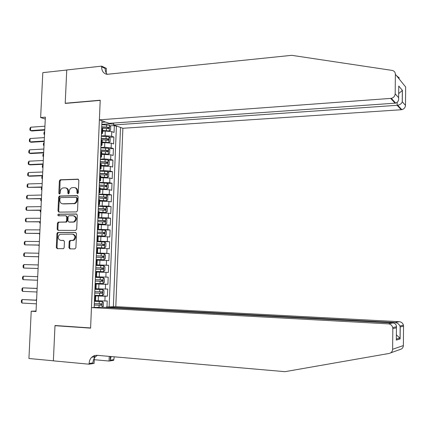 <?xml version="1.0" encoding="UTF-8"?>
<svg xmlns="http://www.w3.org/2000/svg" width="427" height="427" viewBox="0 0 427 427"><rect width="100%" height="100%" fill="white"/><g stroke="black" fill="none" stroke-linecap="round" stroke-linejoin="round"><path stroke-width="0.64" d="M77.575 193.682L78.301 192.839L78.856 180.306L77.922 179.164L60.218 179.778L59.38 180.947L58.809 193.308L59.599 194.082L60.154 193.276L60.228 191.67C60.426 189.769 61.291 188.531 62.833 187.96L64.941 187.816C66.815 187.992 67.792 189.209 67.877 191.477L67.808 193.089L68.453 193.895L69.169 193.057L69.243 191.445C69.436 189.54 70.306 188.296 71.853 187.715L74.01 187.565C75.905 187.736 76.903 188.969 76.993 191.248L76.919 192.871L77.575 193.682M68.918 247.644L69.847 248.85L74.837 248.925L75.878 247.74L76.502 233.665L75.563 232.469L57.629 232.485L56.946 233.585L56.305 247.473L57.218 248.663L63.532 248.658L64.167 247.58L64.44 241.597L63.516 240.406L60.575 240.38C57.629 238.923 57.415 236.889 59.94 234.268L72.451 234.124C75.424 235.523 75.675 237.561 73.204 240.241L69.841 240.556L69.185 241.645L68.918 247.644L69.628 247.703L70.284 248.856M40.634 117.553L42.812 72.654L66.745 70.028L65.208 103.419L100.206 100.388L90.604 327.941L54.998 325.502L53.375 360.794L28.924 358.504L31.219 311.224L36.028 311.513L45.369 117.179L40.634 117.553L45.278 119.058M76.47 211.925L77.511 210.73L78.13 196.767L77.191 195.603L59.417 196.03L58.627 197.183L57.992 210.959L58.899 212.118L76.47 211.925M77.314 215.176L76.695 229.198L75.654 230.388L58.061 230.356L57.149 229.182L57.421 223.257L58.136 222.141L65.838 221.987L66.548 220.866L66.729 216.916L65.806 215.747L58.44 215.811C57.661 215.416 57.618 214.882 58.318 214.21L76.38 214.002L77.314 215.176M94.159 307.397L95.322 307.461M106.985 306.997L107.23 300.939L104.882 300.998L105.079 296.21L94.639 295.89M94.655 295.58L107.428 296.173L107.716 289.036L105.373 289.036L105.565 284.259L95.141 283.934M95.146 283.795L107.908 284.286L108.196 277.166L105.859 277.107L106.051 272.341L96.742 272.047M106.051 272.341L108.389 272.426L108.677 265.322L95.936 265.002M95.942 264.873L106.344 265.204L106.536 260.454L108.869 260.598L109.157 253.515L96.422 253.291M96.438 253.003L106.825 253.334L107.022 248.594L109.344 248.797L109.632 241.73L96.913 241.613M96.934 241.159L107.31 241.495L107.503 236.766L109.824 237.028L110.107 229.982L100.964 229.966M97.425 229.347L107.791 229.683L107.983 224.97L110.299 225.291L110.582 218.261L104.53 218.298M97.922 217.562L108.271 217.903L108.463 213.201L110.774 213.58L111.057 206.567L105.981 206.641M98.413 205.809L108.752 206.156L108.944 201.459L111.244 201.896L111.527 194.904L106.691 195.011M98.904 194.088L109.227 194.434L109.419 189.753L111.719 190.25L112.002 183.274L107.246 183.413M99.395 182.393L109.707 182.74L109.894 178.075L112.189 178.625L112.472 171.665L107.796 171.846M99.881 170.731L103.644 170.581L110.182 171.078L110.369 166.423L112.659 167.032L112.941 160.093L108.346 160.301M100.372 159.095L104.129 158.919L110.657 159.447L110.844 154.804L113.128 155.471L113.406 148.548L108.885 148.788M100.857 147.491L104.61 147.283L111.127 147.843L111.319 143.21L113.593 143.936L113.876 137.03L111.602 136.272L105.095 135.679L101.343 135.914M109.419 137.302L113.876 137.03M104.882 300.998L95.547 300.731M105.373 289.036L96.043 288.759M105.859 277.107L96.545 276.819M106.536 260.454L97.239 260.15M107.022 248.594L97.735 248.279M107.503 236.766L98.231 236.435M107.983 224.97L98.722 224.629M108.463 213.201L99.213 212.849M108.944 201.459L99.704 201.096M109.419 189.753L100.196 189.38M109.894 178.075L100.687 177.685M110.369 166.423L101.172 166.028M110.844 154.804L101.658 154.393M111.319 143.21L104.807 142.639L102.144 142.794M106.264 307.461L106.28 307.024L115.813 306.645L122.875 128.281L401.263 109.739L397.147 105.336L397.179 102.331M113.363 306.741L120.51 127.433M101.978 120.761L94.153 307.504M109.125 306.912L116.406 126.28L114.34 125.543L114.062 132.429L111.789 131.649L105.288 131.046L102.624 131.217M101.418 134.051L102.539 133.352L101.466 132.893M102.032 129.29L102.731 128.644L101.663 128.169M94.415 301.281L95.525 301.152M94.629 296.194L95.728 296.349L94.618 296.381M94.927 289.047L96.038 288.994M95.136 284.078L96.235 284.163L95.13 284.163M95.44 276.845L96.539 276.861M96.86 272.02L95.643 271.978M95.947 264.676L97.046 264.74L95.942 264.756M96.566 259.942L96.15 259.819M96.454 252.544L97.553 252.64L96.449 252.72M97.068 247.911L97.756 247.809L96.657 247.697M96.961 240.438L98.061 240.572L96.95 240.716M97.569 235.912L98.258 235.752L97.164 235.603M97.468 228.365L98.562 228.536L97.452 228.739M98.071 223.94L98.76 223.732L97.671 223.54M97.975 216.318L99.064 216.532L97.954 216.799M98.568 212.005L99.261 211.739L98.173 211.514M98.477 204.309L99.56 204.554L98.45 204.885M99.069 200.098L99.763 199.772L98.68 199.516M98.979 192.331L100.062 192.614L98.952 193.004M99.566 188.222L100.26 187.843L99.176 187.544M99.48 180.381L100.558 180.701L99.448 181.155M100.062 176.372L100.756 175.94L99.678 175.609M99.977 168.462L101.055 168.814L99.939 169.332M100.553 164.56L101.252 164.075L100.18 163.706M100.478 156.576L101.551 156.965L100.436 157.542M101.05 152.775L101.749 152.231L100.676 151.831M100.975 144.716L102.042 145.143L100.927 145.783M101.541 141.017L102.24 140.424L101.172 139.987M111.127 147.843L113.406 148.548M110.657 159.447L112.941 160.093M110.182 171.078L112.472 171.665M109.707 182.74L112.002 183.274M109.227 194.434L111.527 194.904M108.752 206.156L111.057 206.567M108.271 217.903L110.582 218.261M107.791 229.683L110.107 229.982M107.31 241.495L109.632 241.73M106.825 253.334L109.157 253.515M106.344 265.204L108.677 265.322M107.908 284.286L105.565 284.259M107.428 296.173L105.079 296.21M113.705 124.188L109.755 123.809L101.823 124.364M109.755 123.809L109.776 123.307M101.909 122.389L105.373 121.983M36.049 311.021L31.219 311.224M109.952 125.842L114.34 125.543M116.406 126.28L117.174 126.232M77.821 193.618L77.687 191.387C77.623 189.236 76.711 188.013 74.944 187.709M65.859 187.96C67.61 188.248 68.517 189.465 68.582 191.616L68.71 193.831M78.435 179.324L60.928 179.927L60.09 181.096L59.711 194.034M77.666 195.742L60.132 196.164L59.342 197.311L58.707 211.071L59.204 212.118M76.689 198.096L76.033 197.279L60.629 197.605L59.919 198.438L59.839 200.13C59.919 202.393 60.896 203.62 62.758 203.818L74.165 203.482C75.622 202.852 76.438 201.629 76.614 199.804L76.689 198.096L77.383 198.224L76.262 197.322M77.383 198.224L77.308 199.932C77.138 201.752 76.321 202.974 74.864 203.604L63.468 203.935M66.046 215.784L67.434 217.017L67.258 220.962L66.548 222.083L59.156 222.173L58.141 223.348L57.864 229.262L58.43 230.356M76.796 214.108L59.23 214.274L58.825 215.806M72.942 222.024L73.828 221.837C76.449 219.19 76.246 217.14 73.225 215.688L68.822 215.779L68.096 216.911L67.914 220.86L68.843 222.04L74.528 221.933C77.148 219.291 76.945 217.242 73.924 215.79M69.329 222.104L68.843 222.04M73.641 222.115L69.548 222.131M73.156 234.199C76.123 235.597 76.374 237.636 73.908 240.31L70.546 240.625L69.895 241.714L69.628 247.703M60.928 240.417L60.575 240.38M63.826 240.47L61.291 240.449M75.91 232.55L58.344 232.56L57.661 233.66L57.026 247.532L57.672 248.669M108.298 131.068L110.561 130.288L110.7 126.835L109.493 125.239L101.813 124.663M107.769 131.036L102.645 130.763M109.259 131.009L102.656 130.475M101.904 128.249L108.757 128.66L108.81 127.273L101.722 126.856M101.706 127.15L107.38 127.369L107.962 128.308M44.531 134.708L43.928 134.131L44.008 132.487L44.686 131.468M44.771 129.616L30.514 130.609L29.901 130.005L29.986 128.313L30.68 127.225L44.936 126.2M30.68 127.225L30.514 130.609L31.806 130.988L44.75 130.096M396.608 75.792L399.245 77.901L398.989 78.376M113.747 123.024L113.673 124.972L397.734 105.266L401.828 109.664L401.263 109.739M113.673 124.972L122.875 128.281M65.219 103.243L100.212 100.212L99.384 119.827L391.297 98.354C393.662 97.682 394.954 96.16 395.172 93.807L395.365 74.255C395.242 72.136 394.137 70.85 392.045 70.391L291.753 55.329L106.974 74.319C103.473 73.513 101.69 71.005 101.621 66.788L101.647 66.137L66.751 69.969L65.219 103.243L65.603 103.387M395.172 93.807L398.642 97.708L398.754 86.04L402.399 90.391L402.293 101.807L405.49 105.4L405.65 86.991L395.365 74.255M101.647 66.137L106.392 68.4L106.206 72.916M99.384 119.827L109.168 123.35L395.124 103.169L390.7 98.44M405.49 105.4C405.287 107.62 404.065 109.04 401.828 109.664M107.3 74.357C105.848 72.857 105.154 70.903 105.213 68.496L101.621 66.788M398.642 97.708C398.903 100.473 397.921 102.266 395.701 103.083L395.124 103.169M398.754 86.04L398.733 88.058M402.399 90.391L398.679 93.604M402.293 101.807L402.229 102.01C401.508 103.665 400.008 104.748 397.734 105.266M395.738 351.021L390.518 352.942M91.463 307.611L388.34 323.842L392.931 322.945L101.61 307.21L91.463 307.611L90.599 328.133L54.992 325.684L53.375 360.852L89.078 364.194L94.105 363.398L94.431 355.568M56.3 325.587L54.992 325.684M115.813 306.645L399.293 321.702C401.439 321.958 402.816 323.127 403.435 325.203L403.536 326.18L400.227 326.938L400.115 338.953L396.32 340.089L396.437 327.797L392.829 328.619L392.621 349.275C392.45 351.528 391.287 352.916 389.12 353.449L284.996 371.671L96.833 355.301L94.105 355.686L91.709 357.239C90.118 358.872 89.254 360.959 89.104 363.5L89.078 364.194M403.536 326.18L403.366 345.571C403.205 347.685 402.106 348.992 400.062 349.494L395.989 350.967M114.255 356.817L113.689 360.313L109.066 361.045L109.253 356.385M94.26 359.71L109.066 361.045M106.28 307.024L395.034 322.534L399.293 321.702M111.105 356.545L110.235 360.201L110.385 356.481M392.829 328.619L392.717 327.578C392.071 325.363 390.609 324.114 388.34 323.842M97.404 355.355L95.504 356.694C93.919 358.317 93.059 360.383 92.915 362.902L89.104 363.5M400.227 326.938L399.923 325.982C398.813 323.906 397.179 322.759 395.034 322.534M400.115 338.953L399.832 338.056L396.368 334.88M396.32 340.089L396.336 338.275M396.437 327.797L396.534 326.73C396.256 324.435 395.055 323.17 392.931 322.945M102.16 142.324L108.784 142.565L110.091 141.812L110.23 138.353L109.018 136.784L101.327 136.229M108.784 142.565L102.17 142.063M101.178 139.821L108.277 140.221L108.341 138.834L101.236 138.433M101.226 138.7L106.915 138.919L107.487 139.869M43.997 145.719L43.399 145.121L43.479 143.472L44.157 142.469M101.679 153.917L108.309 154.158L109.616 153.368L109.76 149.898L108.543 148.356L100.841 147.827M108.309 154.158L101.69 153.677M100.692 151.43L107.801 151.815L107.876 150.427L100.751 150.037M100.74 150.283L106.43 150.496L107.006 151.462M43.469 156.752L42.865 156.133L42.946 154.478L43.623 153.496M101.194 165.537L107.828 165.772L109.141 164.95L109.285 161.47L108.068 159.96L100.356 159.458M107.828 165.772L101.199 165.318M100.206 163.071L107.321 163.44L107.407 162.047L100.265 161.673M100.254 161.892L105.987 162.111L106.52 163.082M42.935 167.811L42.337 167.17L42.417 165.516L43.095 164.544M100.708 177.184L107.353 177.418L108.666 176.564L108.81 173.074L107.593 171.59L99.865 171.115M107.353 177.418L100.713 176.992M99.715 174.739L106.846 175.091L106.937 173.698L99.774 173.335M99.763 173.533L105.522 173.752L106.04 174.728M42.401 178.897L41.803 178.24L41.883 176.575L42.46 175.764M44.227 141.033L29.954 141.903L29.34 141.278L29.426 139.586L30.12 138.513L44.387 137.606M30.12 138.513L29.954 141.903L31.251 142.26L44.205 141.47M43.677 152.471L29.388 153.229L28.78 152.583L28.865 150.886L29.559 149.829L43.837 149.034M29.559 149.829L29.388 153.229L30.691 153.56L43.655 152.871M43.122 163.941L28.828 164.587L28.219 163.915L28.299 162.212L28.999 161.176L43.287 160.499M28.999 161.176L28.828 164.587L30.13 164.886L43.106 164.304M42.572 175.438L28.262 175.967L27.654 175.273L27.739 173.565L28.433 172.551L42.737 171.985M28.433 172.551L28.262 175.967L29.57 176.239L42.556 175.764M100.217 188.862L106.873 189.097L108.191 188.206L108.335 184.71L107.113 183.252L99.379 182.804M106.873 189.097L100.228 188.697M99.224 186.434L106.366 186.775L106.467 185.377L99.283 185.03M99.277 185.206L105.053 185.419L105.554 186.412M41.867 190.01L41.27 189.332L41.643 187.261M42.017 186.967L27.696 187.378L27.088 186.658L27.173 184.95L27.867 183.952L42.182 183.503M27.867 183.952L27.696 187.378L42.001 187.25M99.731 200.573L106.392 200.802L107.716 199.873L107.855 196.372L106.633 194.947L98.888 194.52M106.392 200.802L99.737 200.428M98.733 198.16L105.88 198.486L105.997 197.087L98.792 196.751M98.786 196.906L104.583 197.119L105.063 198.123M41.334 201.154L40.736 200.45L40.816 198.779M41.462 198.523L27.131 198.817L26.517 198.075L26.602 196.361L27.301 195.385L41.627 195.048M27.301 195.385L27.131 198.817L41.451 198.768M99.24 212.31L105.912 212.539L107.236 211.578L107.38 208.061L106.152 206.668L98.391 206.268M105.912 212.539L99.245 212.187M98.242 209.919L105.4 210.228L105.522 208.83L98.301 208.504M98.295 208.632L104.113 208.846L104.578 209.865M40.795 212.32L40.197 211.595L40.261 210.319M40.901 210.105L26.559 210.281L25.951 209.518L26.036 207.8L26.73 206.839L41.072 206.625M26.73 206.839L26.559 210.281L40.896 210.314M98.749 224.079L105.426 224.303L106.755 223.305L106.899 219.782L105.672 218.416L97.9 218.048M105.426 224.303L98.749 223.983M97.746 221.704L104.914 221.997L105.047 220.599L97.804 220.284M97.804 220.396L103.644 220.604L104.081 221.64M40.261 223.513L39.658 222.771L39.7 221.891M40.346 221.72L25.988 221.778L25.38 220.989L25.465 219.27L26.159 218.325L40.512 218.229M26.159 218.325L25.988 221.778L40.335 221.885M98.253 235.88L104.946 236.099L106.275 235.069L106.419 231.535L105.186 230.196L97.404 229.854M104.946 236.099L98.258 235.8M97.255 233.521L104.428 233.799L104.572 232.395L97.313 232.101M97.308 232.181L103.169 232.389L103.585 233.446M39.722 234.738L39.145 233.489M39.786 233.361L25.417 233.302L24.809 232.491L24.894 230.761L25.588 229.843L39.951 229.865M25.588 229.843L25.417 233.302L39.78 233.489M96.662 247.671L104.46 247.927L105.789 246.854L105.939 243.315L104.7 242.008L96.908 241.687M104.46 247.927L96.662 247.617M96.758 245.365L103.942 245.626L104.097 244.223L96.817 243.94M96.812 244.004L102.693 244.207L103.088 245.285M39.177 245.984L38.585 245.114M39.225 245.034L24.846 244.858L24.238 244.02L24.323 242.29L25.017 241.388L39.391 241.527M25.017 241.388L24.846 244.858L39.22 245.125M96.16 259.531L103.969 259.781L105.309 258.677L105.453 255.127L104.215 253.846L96.411 253.558M103.969 259.781L96.166 259.504M96.256 257.241L103.457 257.492L103.617 256.083L96.321 255.816M96.315 255.853L102.218 256.056L102.581 257.161M38.638 257.262L38.281 256.776M38.66 256.734L24.27 256.435L23.661 255.576L23.747 253.841L24.44 252.96L38.83 253.222M24.44 252.96L24.27 256.435L38.66 256.787M103.483 271.668L95.664 271.417L103.483 271.668L104.823 270.526L104.967 266.966L103.729 265.717L95.915 265.455M95.76 269.149L102.966 269.384L103.142 267.975L95.819 267.718L101.738 267.937L102.069 269.079M23.864 264.564L23.693 268.049L38.099 268.476L23.693 268.049L23.085 267.163L23.17 265.423L23.864 264.564L38.265 264.943M95.162 283.357L102.992 283.581L104.337 282.407L104.482 278.842L103.238 277.619L95.413 277.385M103.238 277.619L95.413 277.374M95.258 281.089L102.475 281.302L102.656 279.893L95.322 279.653M102.656 279.893L101.258 279.84L101.701 280.486L101.178 281.244L95.258 281.073M37.533 280.224L23.117 279.685L22.508 278.778L22.594 277.032L23.288 276.194L37.704 276.675M23.117 279.685L23.288 276.194L37.704 276.691M94.661 295.329L102.507 295.527L103.852 294.315L103.996 290.739L102.747 289.554L94.917 289.341M102.747 289.554L94.917 289.309M94.757 293.055L101.984 293.258L102.176 291.844L94.821 291.614M100.836 291.801L100.537 293.189L94.762 293.018M37.165 287.899L36.727 288.401M36.968 292.015L22.535 291.353L21.932 290.424L22.017 288.673L22.711 287.851L37.138 288.417M22.535 291.353L22.711 287.851L37.133 288.476M102.293 307.248L103.361 306.255L103.51 302.674L102.256 301.515L94.41 301.329M102.256 301.515L94.479 301.275M96.555 307.413L94.159 307.339M94.255 305.054L101.493 305.241L101.695 303.821L94.319 303.613M100.409 303.789L100.046 305.161L94.26 304.99M35.932 300.154L36.615 299.279M36.396 303.832L21.958 303.053L21.35 302.097L21.435 300.341L22.129 299.541L36.573 300.186M21.958 303.053L22.129 299.541L36.567 300.288M98.242 300.87L98.44 296.066M98.738 288.871L98.936 284.083M99.235 276.904L99.432 272.127M99.731 264.97L99.929 260.208M100.222 253.067L100.42 248.317M100.719 241.196L100.911 236.451M101.21 229.352L101.402 224.623M101.695 217.535L101.893 212.822M102.186 205.755L102.384 201.048M102.672 194.002L102.87 189.31M103.158 182.276L103.355 177.595M103.644 170.581L103.841 165.916M104.129 158.919L104.321 154.264M104.61 147.283L104.807 142.639M105.095 135.679L105.288 131.046M101.877 133.027L102.074 128.308M94.837 301.27L95.04 296.375M95.344 289.047L95.552 284.168M95.856 276.856L96.059 271.988M96.363 264.697L96.566 259.846M96.87 252.576L97.073 247.729M97.377 240.481L97.58 235.651M97.884 228.418L98.082 223.599M98.386 216.382L98.589 211.578M98.888 204.384L99.091 199.59M99.39 192.412L99.587 187.634M99.891 180.477L100.089 175.71M100.388 168.569L100.585 163.813M100.884 156.693L101.082 151.948M101.38 144.844L101.578 140.115M111.602 136.272L111.789 131.649M77.687 191.387L76.993 191.248M68.512 193.223L67.808 193.089M68.582 191.616L67.877 191.477M59.518 193.442L58.809 193.308M60.09 181.096L59.38 180.947M61.104 179.906L60.394 179.751M78.317 179.255L77.922 179.164M77.613 193.004L76.919 192.871M58.707 211.071L57.992 210.959M59.342 197.311L58.627 197.183M60.356 196.126L59.647 195.993M77.527 195.667L77.191 195.603M73.994 203.759L73.295 203.642M77.308 199.932L76.614 199.804M57.864 229.262L57.149 229.182M58.141 223.348L57.421 223.257M59.156 222.173L58.44 222.077M66.228 222.147L65.523 222.051M67.258 220.962L66.548 220.866M67.434 217.017L66.729 216.916M59.23 214.274L58.515 214.173M69.895 241.714L69.185 241.645M70.93 240.534L70.225 240.465M72.873 240.55L72.168 240.481M57.026 247.532L56.305 247.473M57.661 233.66L56.946 233.585M58.68 232.491L57.965 232.411M109.291 130.988L109.525 125.276M106.494 127.016L106.585 124.817M106.344 130.603L106.435 128.404M107.38 127.369L108.81 127.273M392.621 349.275L403.366 345.571M110.235 360.201L113.715 359.657M108.816 142.549L109.05 136.821M106.013 138.588L106.104 136.389M105.864 142.186L105.955 139.981M108.341 154.136L108.575 148.393M105.533 150.197L105.624 147.988M105.384 153.8L105.474 151.59M106.43 150.496L107.86 150.421M107.866 165.751L108.1 159.997M105.053 161.828L105.143 159.618M104.903 165.441L104.994 163.226M105.949 162.105L107.38 162.041M107.385 177.397L107.625 171.627M104.567 173.49L104.663 171.275M104.418 177.114L104.514 174.894M105.469 173.746L106.899 173.693M106.905 189.076L107.145 183.29M104.087 185.185L104.177 182.959M103.937 188.814L104.028 186.588M104.989 185.409L106.419 185.371M106.424 200.781L106.665 194.979M103.601 196.906L103.692 194.68M103.451 200.546L103.542 198.315M104.503 197.109L105.939 197.077M105.944 212.513L106.184 206.7M103.115 208.659L103.206 206.422M102.966 212.31L103.056 210.073M104.023 208.835L105.458 208.814M105.464 224.276L105.699 218.453M102.629 220.444L102.72 218.202M102.475 224.1L102.571 221.859M103.537 220.588L104.973 220.583M104.978 236.072L105.218 230.233M102.138 232.256L102.229 230.009M101.989 235.923L102.08 233.67M103.046 232.373L104.487 232.379M104.492 247.9L104.732 242.04M101.647 244.095L101.743 241.842M101.498 247.772L101.589 245.52M102.56 244.191L104.001 244.207M104.007 259.755L104.247 253.878M101.156 255.97L101.252 253.713M101.007 259.653L101.098 257.396M102.074 256.04L103.515 256.067M103.515 271.636L103.761 265.749M100.665 267.873L100.756 265.605M100.51 271.567L100.607 269.304M101.583 267.916L103.024 267.953M103.03 283.555L103.27 277.651M100.169 279.802L100.265 277.534M100.019 283.512L100.11 281.238M101.034 281.249L102.475 281.302M102.539 295.5L102.779 289.581M99.678 291.769L99.769 289.495M99.523 295.484L99.619 293.205M100.537 293.189L101.984 293.258M102.058 307.232L102.288 301.542M99.181 303.762L99.272 301.483M99.032 307.312L99.123 305.204M100.046 305.161L101.493 305.241M102.539 133.352L102.731 128.644M102.042 145.143L102.24 140.424M101.551 156.965L101.749 152.231M101.055 168.814L101.252 164.075M100.558 180.701L100.756 175.94M100.062 192.614L100.26 187.843M99.56 204.554L99.763 199.772M99.064 216.532L99.261 211.739M98.562 228.536L98.76 223.732M98.061 240.572L98.258 235.752M97.553 252.64L97.756 247.809M97.046 264.74L97.249 259.899M96.539 276.872L96.742 272.015M96.032 289.036L96.235 284.163M95.525 301.227L95.728 296.349M60.928 179.927L60.218 179.778M60.132 196.164L59.417 196.03M74.864 203.604L74.165 203.482M58.851 222.232L58.136 222.141M66.548 222.083L65.838 221.987M59.033 214.311L58.318 214.21M74.528 221.933L73.828 221.837M70.546 240.625L69.841 240.556M73.908 240.31L73.204 240.241M58.344 232.56L57.629 232.485M399.245 77.906L398.375 77.976M391.297 98.354L395.701 103.083M402.229 102.01L402.335 90.588M95.504 356.694L91.709 357.239M403.435 325.203L399.923 325.982M400.056 338.696L400.163 326.676M396.416 339.059L399.832 338.056M396.534 326.73L392.717 327.578M106.451 150.501L107.876 150.427M105.987 162.111L107.407 162.047M105.522 173.752L106.937 173.698M105.053 185.419L106.467 185.377M104.583 197.119L105.997 197.087M104.113 208.846L105.522 208.83M103.644 220.604L105.047 220.599M103.169 232.389L104.572 232.395M102.693 244.207L104.097 244.223M102.218 256.056L103.617 256.083M101.738 267.932L103.142 267.975M101.53 291.812L102.176 291.844M101.274 303.8L101.695 303.821"/></g></svg>
